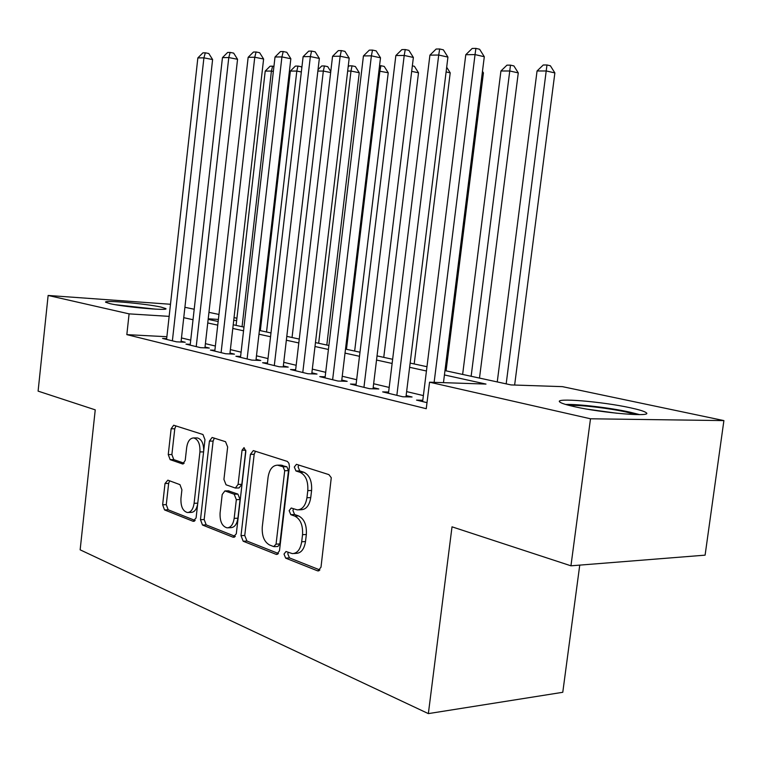 <?xml version="1.0" encoding="UTF-8"?>
<svg xmlns="http://www.w3.org/2000/svg" width="762" height="762" viewBox="0 0 762 762"><rect width="100%" height="100%" fill="white"/><g stroke="black" fill="none" stroke-linecap="round" stroke-linejoin="round"><path stroke-width="1.14" d="M284.007 554.069L285.655 558.136L317.363 570.757L318.002 570.909L321.002 567.185L331.27 477.726L328.908 474.621L296.447 464.325L294.303 467.02L295.97 470.973L300.038 472.297C305.705 475.078 308.286 481.184 307.791 490.604L306.943 497.729C305.6 505.616 302.371 509.664 297.266 509.883L291.227 508.016L289.141 510.635L290.798 514.655L294.837 516.112C300.476 519.093 303.038 525.285 302.533 534.686L301.695 541.772C300.409 549.44 297.285 553.393 292.332 553.612L286.017 551.507L284.007 554.069M288.265 552.326L287.798 553.831L289.446 557.898L319.916 569.976M298.799 465.039L298.094 466.963L299.761 470.916L303.838 472.23L300.038 472.297M293.513 508.778L292.932 510.492L294.599 514.502L298.637 515.95L294.837 516.112M160.972 307.067L165.821 308.591C169.564 311.039 124.682 307.115 110.033 303.667L105.651 302.238C102.718 299.866 146.056 303.686 160.972 307.067M630.384 407.794C638.813 409.623 643.995 411.194 645.947 412.528C654.358 417.338 602.475 413.137 574.167 406.613C566.318 404.851 561.575 403.355 559.956 402.136C552.955 397.478 602.066 401.517 630.384 407.794M167.85 480.165L165.011 483.508L162.639 504.768L164.525 509.911L193.1 521.294L196.082 517.95L204.978 439.684L202.949 434.511L173.688 425.225L171.136 428.768L168.25 454.59L170.145 459.648L182.661 463.982L185.214 460.467L186.68 447.485C187.662 441.312 189.995 438.131 193.672 437.931C198.168 439.293 200.254 443.951 199.93 451.914L194.1 503.291C193.157 509.264 190.91 512.34 187.385 512.531C182.785 511.131 180.642 506.378 180.956 498.272L181.908 489.823L179.956 484.642L167.85 480.165M444.97 370.608L511.083 384.924L562.385 386.639L723.9 420.595L705.098 555.155L570.948 565.814L452.018 526.828L428.358 713.613L80.143 549.821L95.24 409.851L38.1 391.125L48.13 295.456L170.488 304.267M570.948 565.814L590.493 418.786L429.558 382.191L485.994 384.077L444.427 374.952M166.888 336.718L126.835 334.632L426.253 408.708L429.558 382.191M126.835 334.632L129.092 313.868L48.13 295.456M241.002 535.657L243.183 541.23L276.054 554.317L276.635 554.45L279.473 550.812L289.427 466.363L288.922 463.315L287.341 461.42L253.317 450.599L250.431 454.343L241.002 535.657L244.754 535.467L246.936 541.03L278.454 553.536M233.115 537.22L202.501 525.028L200.473 519.684L209.417 441.112L212.122 437.474L225.542 441.703L227.657 446.989L223.933 479.431L226.047 484.794L235.344 488.042L238.096 484.413L242.049 450.228L244.04 447.627L245.831 451.447L236.296 533.8L233.115 537.22L234.515 537.143M422.805 400.25L416.528 400.107L427.006 402.65M388.62 392.049L382.657 391.887L402.774 396.764L412.071 396.992L406.136 395.564M356.111 384.238L350.444 384.058L369.58 388.706L378.819 388.972L373.17 387.61M325.155 376.799L319.764 376.609L337.995 381.038L347.177 381.333L341.786 380.038M295.656 369.703L290.512 369.513L307.896 373.732L317.011 374.056L311.877 372.818M267.5 362.931L262.595 362.731L279.197 366.76L288.227 367.113L283.331 365.931M240.601 356.454L235.915 356.254L251.784 360.102L260.747 360.483L256.061 359.35M214.884 350.263L210.398 350.053L225.571 353.739L234.467 354.139L229.981 353.054M190.262 344.329L185.966 344.119L200.501 347.653L209.312 348.072L205.026 347.034M423.386 395.592L406.622 391.601M389.182 387.439L373.647 383.743M356.664 379.695L342.243 376.257M325.698 372.313L312.315 369.122M296.18 365.284L283.75 362.321M268.005 358.569L256.47 355.816M241.097 352.158L230.381 349.606M215.36 346.024L205.407 343.652M190.729 340.157L181.48 337.947M166.668 338.652L162.554 338.442L176.489 341.824L185.223 342.252L181.108 341.262M428.358 713.613L562.775 692.296L579.749 565.118M723.9 420.595L590.493 418.786M184.909 307.296L194.205 309.248M208.94 312.344L218.951 314.449M234.039 317.621L236.915 318.23M208.15 319.345L218.151 321.507M233.22 324.774L243.973 327.098M259.404 330.441L270.986 332.946M286.788 336.366L299.266 339.071M315.458 342.576L328.898 345.481M345.51 349.082L359.978 352.215M377.028 355.902L392.63 359.283M410.147 363.074L426.977 366.712M236.649 320.564L233.715 320.383M218.38 319.43L208.216 318.792M169.145 316.363L129.092 313.868M426.444 370.999L409.623 367.303M392.125 363.455L376.533 360.035M359.493 356.292L345.024 353.111M328.422 349.463L314.992 346.51M298.809 342.957L286.341 340.214M270.548 336.747L258.966 334.204M243.554 330.813L232.801 328.451M217.732 325.145L207.74 322.955M193.024 319.716L183.747 317.678M293.856 553.517L296.142 553.374C301.095 553.155 304.219 549.221 305.505 541.563L301.695 541.772M298.637 515.95C304.276 518.932 306.848 525.104 306.343 534.495L305.505 541.563M298.628 509.826L301.066 509.74C306.181 509.521 309.401 505.482 310.744 497.615L306.943 497.729M303.838 472.23C309.505 475.002 312.096 481.098 311.591 490.499L310.744 497.615M255.47 451.237L254.175 454.314L244.754 535.467M273.682 546.602L276.054 544.144L284.712 470.716L283.073 466.792L277.549 465.172C272.529 465.392 269.377 469.421 268.081 477.231L262.28 526.809C261.766 535.886 264.195 541.944 269.558 544.982L273.682 546.602M274.387 546.668L277.854 546.478L279.845 543.935L276.054 544.144M280.216 465.134L286.855 466.744L288.493 470.659L279.845 543.935M235.344 536.429L206.197 524.875L202.501 525.028M214.322 438.131L213.103 441.112L204.168 519.532L206.197 524.875M235.677 488.032L239.078 487.947L241.83 484.327L245.783 450.209L242.049 450.228M220.085 512.978C219.761 521.418 222.085 526.371 227.047 527.847C230.8 527.656 233.182 524.494 234.172 518.36L236.334 499.662L234.182 494.214L224.895 490.918L222.199 494.5L220.085 512.978M228.029 527.799L230.772 527.675C234.534 527.485 236.915 524.332 237.915 518.208L234.172 518.36M228.286 490.833L237.915 494.109L240.068 499.548L237.915 518.208M188.224 512.502L191.052 512.397C194.339 512.283 196.539 509.53 197.653 504.139M203.702 450.904C203.702 443.427 201.578 439.103 197.348 437.94L196.682 437.94M175.908 425.901L174.774 428.787L171.888 454.562L173.793 459.61L184.166 463.239M169.593 480.812L168.65 483.422L166.278 504.654L168.164 509.788L195.186 520.503M514.636 385.039L554.869 72.923L546.383 70.98L537.058 70.98L497.253 381.924M506.178 383.858L546.973 64.98L550.374 65.77L554.869 72.923M537.058 70.98L543.249 64.999L546.973 64.98M443.465 382.657L484.299 56.721L475.04 54.597L434.13 382.343M465.782 54.712L472.192 48.444L475.898 48.387L475.04 54.597L465.782 54.712L422.634 401.593M475.898 48.387L479.603 49.254L484.299 56.721M569.081 405.403C579.339 404.736 608.695 408.146 626.145 412.023L636.013 414.595M639.661 414.614L629.631 412.09C610.352 407.822 578.425 404.012 565.623 404.451M617.01 413.261L587.54 409.213M155.734 309.162L115.51 304.724M118.539 305.229L152.686 308.991M479.488 378.085L518.274 72.895L509.797 70.99L500.929 70.99L462.629 374.437M471.135 376.276L510.492 65.141L513.883 65.913L518.274 72.895M500.929 70.99L506.94 65.161L510.492 65.141M446.065 370.846L483.422 72.857L482.308 72.619M482.47 71.342L483.422 72.857M414.195 363.95L450.209 72.828L446.103 71.942M446.684 67.227L450.209 72.828M383.753 357.359L418.509 72.8L411.69 71.352M412.356 65.856L414.414 66.294L418.509 72.8M405.975 396.85L447.932 57.102L438.712 55.035L396.85 395.326M429.92 55.14L436.14 49.035L439.664 48.978L438.712 55.035L429.92 55.14L388.468 393.287M439.664 48.978L443.351 49.825L447.932 57.102M373.028 388.81L413.375 57.464L404.212 55.445L363.941 387.334M395.849 55.55L401.898 49.597L405.241 49.549L404.212 55.445L395.849 55.55L355.968 385.401M405.241 49.549L408.908 50.368L413.375 57.464M341.652 381.152L380.505 57.807L371.389 55.836L332.623 379.733M363.436 55.931L369.313 50.13L372.504 50.082L371.389 55.836L363.436 55.931L325.031 377.885M372.504 50.082L376.142 50.883L380.505 57.807M311.753 373.866L349.196 58.131L340.147 56.217L302.781 372.485M332.565 56.302L338.28 50.644L341.319 50.587L340.147 56.217L332.565 56.302L295.532 370.732M341.319 50.587L344.938 51.368L349.196 58.131M354.654 351.063L388.229 72.771L378.914 71.037M346.453 349.282L379.895 71.037L380.895 65.713L384.219 66.418L388.229 72.771M379.562 65.722L380.895 65.713M283.216 366.913L319.345 58.445L310.353 56.569L274.301 365.57M303.124 56.655L308.696 51.13L311.591 51.083L310.353 56.569L303.124 56.655L267.386 363.893M311.591 51.083L315.182 51.835L319.345 58.445M326.812 345.034L359.264 72.742L350.987 71.047L347.663 71.047M318.659 343.271L350.987 71.047L352.044 65.837L355.349 66.523L359.264 72.742M348.158 66.904L349.225 65.856L352.044 65.837M255.956 360.274L290.846 58.741L281.921 56.912L247.107 358.969M275.015 56.998L280.445 51.587L283.216 51.54L281.921 56.912L275.015 56.998L240.497 357.368M283.216 51.54L286.779 52.283L290.846 58.741M292.046 337.509L323.326 71.056L317.868 71.056M330.651 72.533L323.326 71.056L324.431 65.961L327.717 66.637L330.775 71.495M318.03 69.637L321.726 65.97L324.431 65.961M229.886 353.93L263.614 59.017L254.756 57.236L221.104 352.654M248.155 57.312L253.451 52.035L256.099 51.987L254.756 57.236L248.155 57.312L214.789 351.12M256.099 51.987L259.632 52.711L263.614 59.017M266.529 331.984L296.818 71.066L290.37 71.076L260.318 330.641M301.342 71.971L296.818 71.066L297.971 66.075L301.238 66.732L301.838 67.694M290.37 71.076L295.389 66.084L297.971 66.075M204.93 347.863L237.554 59.293L228.781 57.55L196.225 346.615M222.456 57.626L227.628 52.454L230.153 52.416L228.781 57.55L222.456 57.626L190.167 345.148M230.153 52.416L233.667 53.121L237.554 59.293M242.059 326.688L271.405 71.076L265.214 71.076L236.096 325.393M273.358 71.457L271.405 71.076L272.596 66.189L273.929 66.456M265.214 71.076L270.119 66.199L272.596 66.189M181.023 342.043L212.608 59.55L203.911 57.845L172.383 340.824M197.853 57.922L202.902 52.854L205.321 52.816L203.911 57.845L197.853 57.922L166.583 339.414M205.321 52.816L208.798 53.511L212.608 59.55M289.446 557.898L285.655 558.136M299.761 470.916L295.97 470.973M294.599 514.502L290.798 514.655M306.343 534.495L302.533 534.686M311.591 490.499L307.791 490.604M319.154 570.633L317.363 570.757M254.175 454.314L250.431 454.343M277.654 554.222L276.054 554.317M246.936 541.03L243.183 541.23M288.493 470.659L284.712 470.716M286.855 466.744L283.073 466.792M282.673 465.392L278.902 465.449M204.168 519.532L200.473 519.684M213.103 441.112L209.417 441.112M241.83 484.327L238.096 484.413M240.068 499.548L236.334 499.662M237.915 494.109L234.182 494.214M229.048 490.918L225.333 491.014M197.758 503.177L194.1 503.291M203.587 451.895L199.93 451.914M183.299 463.896L182.289 463.906M173.793 459.61L170.145 459.648M171.888 454.562L168.25 454.59M174.774 428.787L171.136 428.768M194.348 521.237L193.1 521.294M168.164 509.788L164.525 509.911M166.278 504.654L162.639 504.768M168.65 483.422L165.011 483.508M318.535 570.871L318.002 570.909M281.321 465.125L277.549 465.172M228.61 490.823L224.895 490.918M197.348 437.94L193.672 437.931"/></g></svg>
